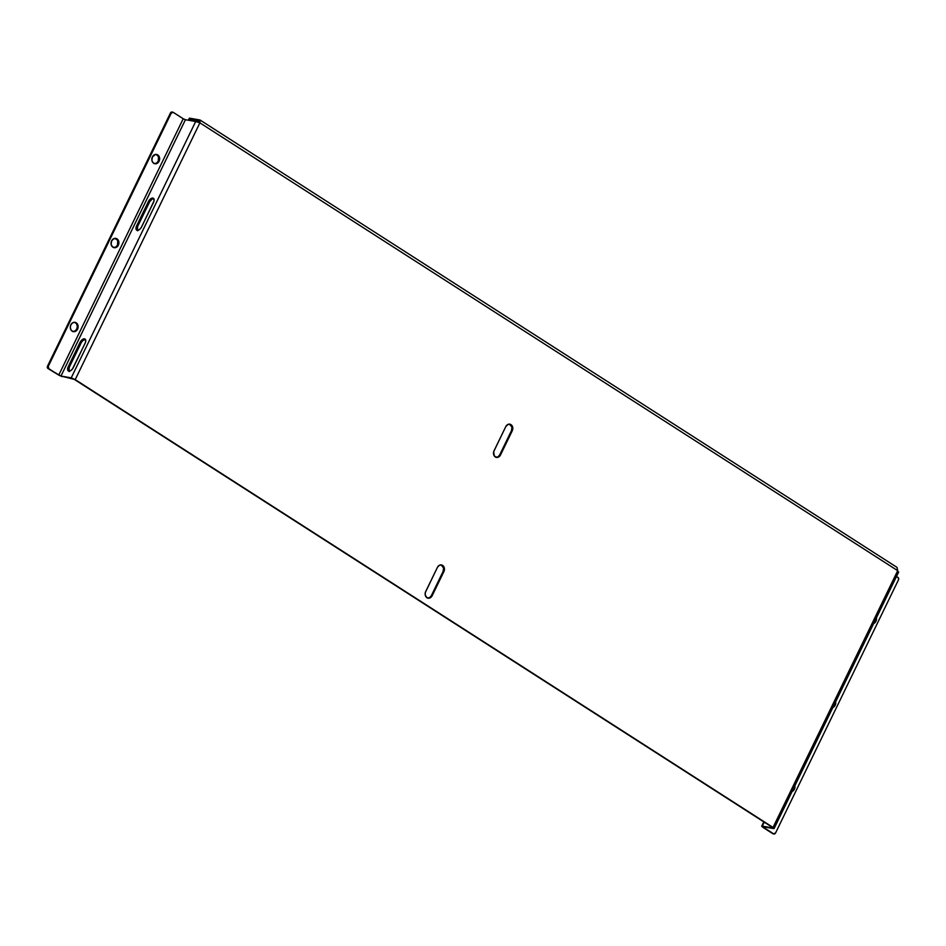 <?xml version="1.0" encoding="UTF-8"?>
<svg xmlns="http://www.w3.org/2000/svg" width="946" height="946" viewBox="0 0 946 946"><rect width="100%" height="100%" fill="white"/><g stroke="black" fill="none" stroke-linecap="round" stroke-linejoin="round"><path stroke-width="1.42" d="M874.092 622.634A4.718 3.89 100 0 0 875.156 621.155L875.937 621.297A4.718 3.89 -80 0 1 873.631 623.58M792.559 790.537A4.718 3.89 100 0 0 793.635 789.059L794.404 789.201A4.718 3.89 -80 0 1 792.098 791.483M833.32 706.579A4.718 3.89 100 0 0 834.396 705.113L835.176 705.255A4.718 3.89 -80 0 1 832.87 707.525M154.517 163.646A4.718 3.89 100 0 0 158.301 161.104L159.082 161.246A4.718 3.89 -80 0 1 154.908 163.741A4.718 3.89 -80 0 1 152.365 156.941L151.916 160.524L153.086 162.759L155.144 163.776L158.053 162.677L159.649 158.561L158.372 155.416L155.546 154.423L152.365 156.941A4.718 3.89 -80 0 1 156.551 154.446A4.718 3.89 -80 0 1 159.082 161.246L158.301 161.104L158.502 156.681L156.279 154.446M72.996 331.549A4.718 3.89 100 0 0 76.78 329.007L77.56 329.149A4.718 3.89 -80 0 1 73.374 331.644A4.718 3.89 -80 0 1 70.844 324.845L70.288 327.517L71.045 330.024L72.866 331.502L75.089 330.97L76.78 329.007L77.336 326.335L76.579 323.828L74.746 322.35M113.757 247.592A4.718 3.89 100 0 0 117.541 245.061L118.321 245.203A4.718 3.89 -80 0 1 114.135 247.686A4.718 3.89 -80 0 1 111.604 240.887L111.155 244.47L112.326 246.717L115.14 247.71L117.292 246.634L118.841 243.441L117.6 239.373L114.017 238.569L111.604 240.887A4.718 3.89 -80 0 1 115.79 238.392A4.718 3.89 -80 0 1 118.321 245.203L117.541 245.061L117.73 240.639L115.518 238.392M71.222 377.856L60.982 376.047L72.215 378.495L71.222 377.856L195.68 121.537L185.44 119.728L60.982 376.047L71.222 377.856L74.178 379.311L772.255 827.301L773.036 827.443L897.719 570.675L199.902 122.85L75.219 379.606L773.036 827.443L74.438 379.476L773.036 827.443L773.828 828.601L763.292 826.757L773.521 828.578L762.287 826.118L764.214 822.145L762.287 826.118L763.292 826.757L761.696 826.189L762.783 827.253L763.564 827.383L763.292 826.757L763.564 827.383L762.783 827.253L762.287 826.118L772.693 827.951L772.255 827.301L774.124 828.507L773.036 827.443L897.719 570.675L896.962 567.352L897.719 570.675L199.902 122.85L195.68 121.537L185.44 119.728L60.982 376.047L75.219 379.606L71.222 377.856L75.219 379.606L199.902 122.85L195.68 121.537L71.222 377.856M69.023 371.281L69.259 367.285L68.266 366.646L80.032 342.417A4.553 2.436 122.7 0 1 85.022 339.035A4.553 2.436 122.7 0 1 85.105 343.315L72.393 369.046L70.583 370.69L68.384 370.962L67.604 368.964L68.266 366.646L80.457 341.636L82.16 339.697L84.525 338.834L85.743 340.335L85.436 342.523L73.339 367.545A4.553 2.436 122.7 0 1 68.337 370.927A4.553 2.436 122.7 0 1 68.266 366.646L69.259 367.285L81.451 342.275L83.153 340.335L85.518 339.472M137.383 230.505L137.619 226.508L136.626 225.869L148.392 201.64A4.553 2.436 122.7 0 1 153.382 198.246A4.553 2.436 122.7 0 1 153.453 202.539L141.261 227.537L139.57 229.488L137.205 230.339L136.118 229.417L136.283 226.662L148.392 201.64L152.341 198.045L153.962 198.979L154.009 200.954L141.687 226.768A4.553 2.436 122.7 0 1 136.697 230.15A4.553 2.436 122.7 0 1 136.626 225.869L137.619 226.508L149.811 201.498L152.14 199.121L153.879 198.695M509.539 424.175L511.928 427.154L511.49 430.619L499.725 454.849L498.093 456.741L495.917 457.285M441.179 564.963L443.568 567.943L443.13 571.396L431.364 595.625L429.732 597.517L427.557 598.061M496.082 457.296A4.553 3.76 100 0 0 499.725 454.849L500.505 454.991A4.553 3.76 -80 0 1 496.473 457.391A4.553 3.76 -80 0 1 494.025 450.828L505.791 426.599A4.553 3.76 -80 0 1 509.823 424.186A4.553 3.76 -80 0 1 512.271 430.749L500.505 454.991L498.873 456.871L496.697 457.426L494.214 455.83L493.706 451.644L505.791 426.599L508.12 424.352L510.982 424.648L512.815 428.171L512.271 430.749L511.49 430.619A4.553 3.76 100 0 0 509.433 424.139M427.722 598.073A4.553 3.76 100 0 0 431.364 595.625L432.145 595.767L431.707 596.512L429.815 598.002L426.953 597.718L425.227 595.058L425.345 592.433L437.43 567.375L439.062 565.483L441.238 564.939L443.721 566.524L444.23 570.71L432.145 595.767A4.553 3.76 -80 0 1 428.112 598.168A4.553 3.76 -80 0 1 425.665 591.605L437.43 567.375A4.553 3.76 -80 0 1 441.463 564.963A4.553 3.76 -80 0 1 443.911 571.538L443.13 571.396A4.553 3.76 100 0 0 441.073 564.928M189.354 118.368L188.68 119.433L190.087 120.544L188.845 119.385L199.251 121.218L199.854 119.976L189.614 118.167L189.011 119.397L199.251 121.218L199.121 122.708L199.854 119.976L199.902 122.85L200.15 120.083L896.962 567.352M188.68 119.433L189.448 118.144L199.854 119.976M897.99 572.247L897.719 570.675L897.99 572.247M85.447 339.46A4.553 2.436 -57.3 0 0 81.025 343.055L80.032 342.417L81.025 343.055L69.259 367.285A4.553 2.436 -57.3 0 0 68.904 371.139M153.808 198.684A4.553 2.436 -57.3 0 0 149.385 202.278L148.392 201.64L149.385 202.278L137.619 226.508A4.553 2.436 -57.3 0 0 137.265 230.351M431.364 595.625L443.13 571.396L443.911 571.538L432.145 595.767L431.364 595.625M499.725 454.849L511.49 430.619L512.271 430.749L500.505 454.991L499.725 454.849M773.982 833.97A1.75 1.443 -80 0 0 775.531 833.036L898.487 579.815A1.75 1.443 -80 0 0 898.002 577.474L896.489 576.504L898.416 577.888L898.487 579.815L775.531 833.036L773.532 833.793L763.564 827.383L773.532 833.793A1.75 1.443 -80 0 0 773.982 833.97L773.201 833.828A1.75 1.443 100 0 0 773.603 833.828L762.783 827.253L772.752 833.651A1.75 1.443 100 0 0 773.201 833.828M873.465 623.118L875.156 621.155L875.712 618.483M791.944 791.022L793.635 789.059L794.191 786.386M832.705 707.064L834.396 705.113L834.951 702.429M873.525 623.615L875.937 621.297L876.386 617.714M791.991 791.518L794.404 789.201L794.853 785.618M832.764 707.573L835.176 705.255L835.625 701.672M183.217 118.747L185.44 119.728L183.217 118.747L58.758 375.077L59.622 375.55L60.982 376.047L58.758 375.077L183.217 118.747L173.248 112.349L183.217 118.747M172.799 112.172A1.75 1.443 -80 0 0 171.25 113.094L170.469 112.964L171.25 113.094L48.293 366.315L47.513 366.185L170.469 112.964L47.513 366.185L48.293 366.315A1.75 1.443 -80 0 0 48.778 368.668L47.584 368.112L47.513 366.185A1.75 1.443 100 0 0 47.998 368.526L61.975 376.685L47.998 368.526L58.758 375.077L48.778 368.668L48.293 366.315L171.25 113.094L173.248 112.349A1.75 1.443 -80 0 0 172.799 112.172L172.018 112.03A1.75 1.443 100 0 0 170.469 112.964L171.936 112.018M154.364 163.634L156.61 163.067L158.301 161.104A4.718 3.89 100 0 0 156.161 154.399M113.591 247.58L115.85 247.012L117.541 245.061A4.718 3.89 100 0 0 115.388 238.357M72.866 331.502L75.136 331.467L77.099 329.918L78.01 325.566L76.839 323.319L74.781 322.314L72.535 322.882L70.844 324.845A4.718 3.89 -80 0 1 75.018 322.35A4.718 3.89 -80 0 1 77.56 329.149L76.78 329.007A4.718 3.89 100 0 0 74.628 322.302M835.649 701.79A4.718 3.89 -80 0 1 835.176 705.255L834.396 705.113A4.718 3.89 100 0 0 834.916 703.292M794.888 785.748A4.718 3.89 -80 0 1 794.404 789.201L793.635 789.059A4.718 3.89 100 0 0 794.155 787.249M876.41 617.844A4.718 3.89 -80 0 1 875.937 621.297L875.156 621.155A4.718 3.89 100 0 0 875.689 619.346M154.127 163.599L154.908 163.741M72.594 331.502L73.374 331.644M113.354 247.556L114.135 247.686M898.665 572.023L774.124 828.507M68.337 370.927L69.33 371.565M136.697 230.15L137.69 230.789M428.112 598.168L427.332 598.038M441.463 564.963L440.682 564.833M496.473 457.391L495.692 457.249M509.823 424.186L509.043 424.045M761.696 826.177L763.789 821.873M115.01 238.262L115.79 238.392M74.237 322.208L75.018 322.35M155.771 154.304L156.551 154.446"/></g></svg>
